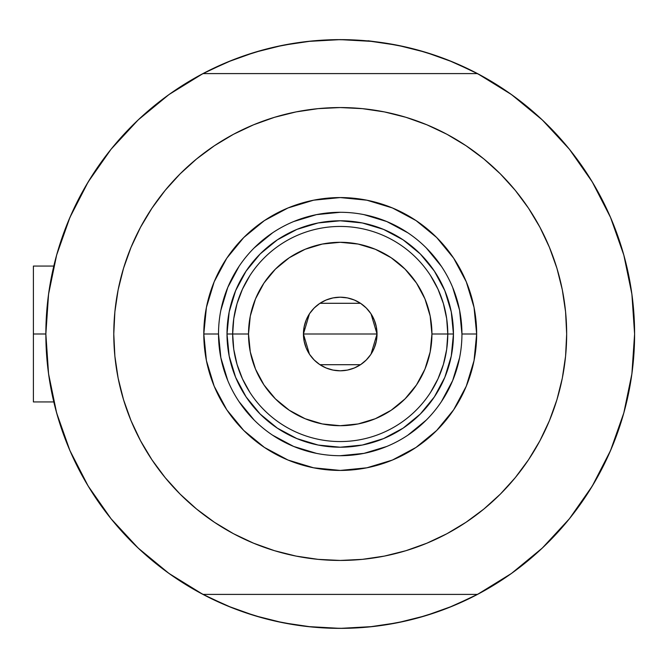 <?xml version="1.0" encoding="UTF-8"?>
<svg xmlns="http://www.w3.org/2000/svg" width="668" height="668" viewBox="0 0 668 668"><rect width="100%" height="100%" fill="white"/><g stroke="black" fill="none" stroke-linecap="round" stroke-linejoin="round"><path stroke-width="1" d="M477.503 594.403L202.955 594.403L477.503 594.403L511.471 573.445L542.291 548.069L569.395 518.769L592.282 486.062L610.535 450.566L623.82 412.924L631.895 373.829L634.6 334L631.895 294.171L623.82 255.076L610.535 217.434L592.282 181.938L569.395 149.231L542.291 119.931L511.471 94.555L477.503 73.597L202.955 73.597L168.987 94.555L138.167 119.931L111.063 149.231L88.168 181.938L69.915 217.434L56.63 255.076L48.564 294.171L45.858 334L48.564 373.829L56.63 412.924L69.915 450.566L88.168 486.062L111.063 518.769L138.167 548.069L168.987 573.445L202.955 594.403A294.371 294.371 0 0 1 202.955 73.597A294.371 294.371 0 0 1 634.6 334A294.371 294.371 0 0 1 477.503 594.403A294.371 294.371 0 0 1 45.858 334L33.4 334L33.4 401.936L33.4 334L45.858 333.975M622.576 250.717L622.083 249.089M625.657 261.99L624.129 256.186L625.657 261.99M48.021 298.362L49.424 288.284M55.068 260.929L57.373 252.462M69.23 219.037L72.086 212.533M85.404 186.623L90.79 177.68M108.466 152.496L111.731 148.405M135.746 122.236L142.71 115.731M164.027 98.188L171.968 92.451M202.329 73.923L227.579 62.032L254.775 52.304L282.798 45.282L311.371 41.049L340.229 39.629L369.078 41.049L397.66 45.282L425.683 52.304L452.879 62.032L478.129 73.923M508.49 92.451L516.431 98.188M537.748 115.731L544.704 122.236M568.727 148.405L571.983 152.496M589.669 177.68L595.046 186.623L589.669 177.68M608.373 212.533L611.22 219.037M623.085 252.462L625.398 260.971M631.026 288.284L632.437 298.362M632.437 369.638L631.026 379.716M625.39 407.071L623.085 415.538M611.22 448.963L608.373 455.467M595.046 481.377L589.669 490.32M571.983 515.504L568.727 519.595M544.704 545.764L537.748 552.269M516.431 569.812L508.49 575.549M478.129 594.077L452.879 605.968L425.683 615.696L397.66 622.718L369.078 626.951L340.229 628.371L311.371 626.951L282.798 622.718L254.775 615.696L227.579 605.968L202.329 594.077M171.968 575.549L164.027 569.812M142.71 552.269L135.746 545.764M111.731 519.595L108.466 515.504M90.79 490.32L85.404 481.377L90.79 490.32M72.086 455.467L69.23 448.963M57.373 415.538L55.06 407.029M49.424 379.716L48.021 369.638M242.267 611.596L232.072 607.78L206.98 596.491M438.183 56.404L448.387 60.22L473.478 71.509M438.099 56.371L416.857 49.774M405.518 46.96L383.148 42.769L405.518 46.96M372.911 41.449L340.229 39.629L307.547 41.449M297.31 42.769L274.932 46.96L297.31 42.769M263.593 49.774L242.317 56.388M232.072 60.22L206.98 71.509L232.072 60.22M242.359 611.629L263.593 618.226M274.932 621.04L297.31 625.231L274.932 621.04M307.547 626.551L340.229 628.371L372.911 626.551M383.148 625.231L405.518 621.04L383.148 625.231M416.857 618.226L438.141 611.612M448.387 607.78L473.478 596.491L448.387 607.78M624.129 411.805L625.657 406.002M622.083 418.911L623.962 412.406M33.4 266.064L33.4 334L33.4 266.064L53.799 266.064M66.817 443.093L64.036 435.862L66.817 443.093M298.011 625.332L290.346 624.112L298.011 625.332M571.424 516.222L566.531 522.259L571.416 516.222M613.641 224.907L616.414 232.138L613.641 224.907M382.447 42.669L390.112 43.888L382.447 42.669M109.034 151.778L113.919 145.741L109.034 151.778M100.117 163.693L104.676 157.439L100.117 163.693M72.687 456.787L69.539 449.681L72.687 456.787M312.791 627.093L305.067 626.267L312.791 627.093M580.333 504.307L575.774 510.561L580.333 504.307M607.771 211.213L610.919 218.319L607.771 211.213M368.026 40.756L375.383 41.733L368.026 40.756M83.609 478.23L85.963 482.346M111.172 518.911L115.856 524.564M136.163 546.165L146.275 555.442M166.549 571.674L177.688 579.432M197.185 591.28L212.424 599.188M228.765 606.452L245.448 612.698M262.541 617.942L279.867 622.117M326.543 628.054L344.337 628.346M362.215 627.553L377.938 625.949M397.569 622.735L411.764 619.545M432.079 613.675L448.821 607.613M465.245 600.507L480.868 592.6M502.946 579.315L510.177 574.363M587.264 494.086L595.497 480.609M606.135 460.294L612.272 446.458M620.714 423.345L622.15 418.694M622.292 418.218L622.81 416.473M623.703 413.342L623.887 412.699M624.246 256.612L623.444 253.731M622.935 251.961L620.923 245.315M596.85 189.77L594.495 185.654M569.278 149.089L564.594 143.436M542.282 119.923L534.183 112.558M513.909 96.326L502.77 88.568M483.265 76.72L468.026 68.812M451.693 61.548L435.002 55.302M417.909 50.058L400.591 45.883M353.915 39.946L336.113 39.654M318.235 40.447L302.52 42.051M282.881 45.265L268.686 48.455M248.371 54.325L231.637 60.387M215.213 67.493L199.59 75.4M177.513 88.685L170.273 93.637M93.186 173.914L84.961 187.391M74.323 207.706L68.178 221.542M59.736 244.655L56.571 255.301M55.419 408.44L59.535 422.685M461.939 334.042L461.939 334A121.71 121.71 0 0 0 340.229 212.29A121.71 121.71 0 0 0 218.511 334L203.798 334A136.431 136.431 0 0 1 340.229 197.569A136.431 136.431 0 0 1 476.66 334L461.939 334A121.71 121.71 0 0 1 340.229 455.71A121.71 121.71 0 0 1 218.511 334A121.71 121.71 0 0 1 340.229 212.29A121.71 121.71 0 0 1 461.939 334L459.601 310.253L452.67 287.424M526.417 462.866L515.27 477.653L528.505 459.801L539.928 440.746L549.43 420.656L556.92 399.731L562.314 378.18L565.579 356.194L566.664 334A226.444 226.444 0 0 1 340.229 560.444A226.444 226.444 0 0 1 113.785 334A226.444 226.444 0 0 1 340.229 107.556A226.444 226.444 0 0 1 566.664 334L565.579 311.806L562.314 289.82L556.92 268.269L549.43 247.344L539.928 227.254L528.505 208.199L515.27 190.347L500.349 173.88L483.882 158.959L466.03 145.724L478.071 154.35M154.032 205.134L165.188 190.347L151.945 208.199L140.522 227.254L131.02 247.344L123.538 268.269L118.136 289.82L114.879 311.806L113.785 334L114.879 356.194L118.136 378.18L123.538 399.731L131.02 420.656L140.522 440.746L151.945 459.801L165.188 477.653L180.109 494.12L196.576 509.041L214.42 522.276L202.379 513.65M205.335 152.12L214.42 145.724L196.576 158.959L180.109 173.88L165.188 190.347M274.498 117.309L296.049 111.907L274.498 117.309L253.573 124.799L233.483 134.293L214.42 145.724M388.033 112.667L405.96 117.309L384.401 111.907L362.423 108.65L340.229 107.556L318.035 108.65L296.049 111.907M475.115 515.88L466.03 522.276L483.882 509.041L500.349 494.12L515.27 477.653M405.96 550.691L384.401 556.093L405.96 550.691L426.885 543.201L446.967 533.707L466.03 522.276M292.425 555.333L274.498 550.691L296.049 556.093L318.035 559.35L340.229 560.444L362.423 559.35L384.401 556.093M542.291 548.069L569.395 518.769L592.282 486.062L610.535 450.566L623.82 412.924M623.82 255.076L610.535 217.434L592.282 181.938L569.395 149.231L542.291 119.931L511.471 94.555M138.167 119.931L111.063 149.231L88.168 181.938L69.915 217.434L56.63 255.076M56.63 412.924L69.915 450.566L88.168 486.062L111.063 518.769L138.167 548.069L168.987 573.445M477.503 73.597L202.955 73.597M466.03 145.724L446.967 134.293L426.885 124.799L405.96 117.309M214.42 522.276L233.483 533.707L253.573 543.201L274.498 550.691M218.511 333.958L218.511 334A121.71 121.71 0 0 0 340.229 455.71A121.71 121.71 0 0 0 461.939 334L476.66 334A136.431 136.431 0 0 1 340.229 470.431A136.431 136.431 0 0 1 203.798 334L206.42 307.38L214.186 281.787L226.786 258.207L243.753 237.532L264.428 220.565L288.017 207.957L313.609 200.191L340.229 197.569L366.841 200.191L392.433 207.957L416.022 220.565L436.697 237.532L453.664 258.207L466.272 281.787L474.038 307.38L476.66 334L474.038 360.62L466.272 386.213L453.664 409.793L436.697 430.468L416.022 447.435L392.433 460.043L366.841 467.809L340.229 470.431L313.609 467.809L288.017 460.043L264.428 447.435L243.753 430.468L226.786 409.793L214.186 386.213L206.42 360.62L203.798 334L218.511 334L220.857 357.747L227.78 380.576M235.629 377.328L246.091 396.901L260.169 414.06L277.329 428.138L296.901 438.6L277.329 428.138L260.169 414.06L246.091 396.901L235.629 377.328L229.182 356.086L227.003 334L229.182 311.914L235.629 290.672L246.091 271.099L235.629 290.672M383.557 438.6L403.13 428.138L420.289 414.06L434.367 396.901L444.83 377.328L434.367 396.901L420.289 414.06L403.13 428.138L383.557 438.6L362.315 445.047L340.229 447.218L318.135 445.047L296.901 438.6M444.83 290.672L434.367 271.099L420.289 253.94L403.13 239.862L383.557 229.4L403.13 239.862L420.289 253.94L434.367 271.099L444.83 290.672L451.276 311.914L453.447 334L451.276 356.086L444.83 377.328M296.901 229.4L277.329 239.862L260.169 253.94L246.091 271.099L260.169 253.94L277.329 239.862L296.901 229.4L318.135 222.953L340.229 220.782L362.315 222.953L383.557 229.4M239.002 401.585L254.166 420.063M272.577 435.177L293.653 446.449L316.482 453.372M340.187 455.71L363.968 453.372L386.805 446.449M407.814 435.219L426.293 420.063M441.406 401.652L452.67 380.576L459.601 357.747M441.448 266.415L426.293 247.937M407.881 232.823L386.805 221.551L363.968 214.628M340.262 212.29L316.482 214.628L293.653 221.551M272.644 232.781L254.166 247.937M239.052 266.348L227.78 287.424L220.857 310.253M430.61 392.308L438.008 378.806L443.402 364.394L446.683 349.356L447.785 334L431.937 334A91.708 91.708 0 0 1 340.229 425.708A91.708 91.708 0 0 1 248.521 334L232.664 334A107.556 107.556 0 0 0 340.229 441.556A107.556 107.556 0 0 0 447.785 334A107.556 107.556 0 0 1 340.229 441.556A107.556 107.556 0 0 1 232.664 334L227.003 334A113.218 113.218 0 0 0 340.229 447.218A113.218 113.218 0 0 0 453.447 334L447.785 334L453.447 334A113.218 113.218 0 0 1 340.229 447.218A113.218 113.218 0 0 1 227.003 334A113.218 113.218 0 0 1 340.229 220.782A113.218 113.218 0 0 1 453.447 334A113.218 113.218 0 0 0 340.229 220.782A113.218 113.218 0 0 0 227.003 334L232.664 334A107.556 107.556 0 0 1 340.229 226.444A107.556 107.556 0 0 1 447.785 334L446.683 318.644L443.402 303.606L438.008 289.194L430.61 275.692M371.041 313.885L377.028 334L376.318 341.181L374.222 348.078L370.824 354.441L366.248 360.019L360.67 364.594L354.307 367.993L347.402 370.089L340.229 370.798L333.048 370.089L326.143 367.993L319.78 364.594L314.21 360.019L309.635 354.441L306.228 348.078L304.14 341.181L303.431 334A36.798 36.798 0 0 1 340.229 297.202A36.798 36.798 0 0 1 377.028 334L303.431 334L309.426 313.868M309.86 313.217L313.86 308.34M314.561 307.639L319.571 303.548M319.947 303.297L360.503 303.297M360.854 303.531L365.905 307.639M366.607 308.34L370.59 313.217M249.84 275.692L242.442 289.194L237.048 303.606L233.767 318.644L232.664 334L233.767 349.356L237.048 364.394L242.442 378.806L249.84 392.308M233.767 349.356L237.048 364.394L242.442 378.806M237.048 303.606L233.767 318.644M446.683 318.644L443.402 303.606L438.008 289.194M443.402 364.394L446.683 349.356M431.937 334L430.175 316.106L424.957 298.905L416.481 283.048L405.075 269.154L391.181 257.748L375.324 249.273L358.115 244.054L340.229 242.292L322.335 244.054L305.134 249.273L289.277 257.748L275.383 269.154L263.977 283.048L255.502 298.905L250.283 316.106L248.521 334L250.283 351.894L255.502 369.095L263.977 384.952L275.383 398.846L289.277 410.252L305.134 418.727L322.335 423.946L340.229 425.708L358.115 423.946L375.324 418.727L391.181 410.252L405.075 398.846L416.481 384.952L424.957 369.095L430.175 351.894L431.937 334L447.785 334A107.556 107.556 0 0 0 340.229 226.444A107.556 107.556 0 0 0 232.664 334L248.521 334A91.708 91.708 0 0 1 340.229 242.292A91.708 91.708 0 0 1 431.937 334M309.418 354.115L303.431 334L304.14 326.819L306.228 319.922L309.635 313.559L314.21 307.981L319.78 303.406L326.143 300.007L333.048 297.911L340.229 297.202L347.402 297.911L354.307 300.007L360.67 303.406L366.248 307.981L370.824 313.559L374.222 319.922L376.318 326.819L377.028 334L371.024 354.132M340.229 334L377.028 334A36.798 36.798 0 0 1 340.229 370.798A36.798 36.798 0 0 1 303.431 334L340.229 334M370.59 354.783L366.598 359.66M365.897 360.361L360.887 364.452M360.503 364.703L319.947 364.703M319.596 364.469L314.553 360.361M313.851 359.66L309.86 354.783M53.799 401.936L33.4 401.936"/></g></svg>

